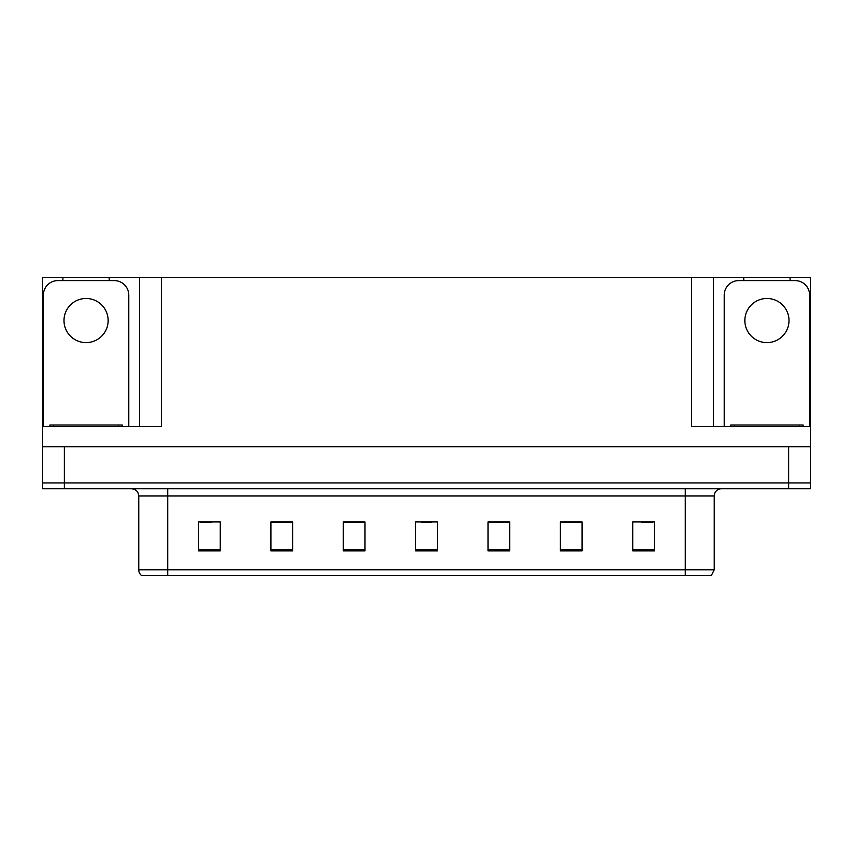 <?xml version="1.0" encoding="UTF-8"?>
<svg xmlns="http://www.w3.org/2000/svg" width="853" height="853" viewBox="0 0 853 853"><rect width="100%" height="100%" fill="white"/><g stroke="black" fill="none" stroke-linecap="round" stroke-linejoin="round"><path stroke-width="1.28" d="M109.227 280.605L109.227 277.417L691.666 277.417L691.666 426.5L810.35 426.5L810.35 446.759L42.65 446.759L42.65 482.947L64.359 482.947L42.65 482.947L42.65 488.737L64.359 488.737L64.359 482.947L788.641 482.947L64.359 482.947L64.359 446.759M62.909 280.605L62.909 277.417L42.65 277.417L42.65 426.5L161.334 426.5L161.334 277.417M42.65 426.5L42.65 446.759M64.359 488.737L810.35 488.737L810.35 482.947L788.641 482.947L810.35 482.947L810.35 446.759M790.091 280.605L790.091 277.417L810.35 277.417L810.35 426.5M139.625 277.417L139.625 426.5M691.666 277.417L713.375 277.417L713.375 426.5M713.375 277.417L743.773 277.417L743.773 280.605M790.091 277.417L743.773 277.417M62.909 277.417L109.227 277.417M714.238 569.793L711.349 575.583L685.29 575.583L685.29 569.793L714.238 569.793L714.238 495.977A7.24 7.24 0 0 1 721.478 488.737M685.29 575.583L141.651 575.583A7.24 7.24 0 0 1 138.762 569.793L138.762 495.977C138.325 491.584 135.915 489.164 131.522 488.737M654.464 550.899L654.464 521.951L632.755 521.951L632.755 550.899L654.464 550.899M582.098 550.899L582.098 521.951L560.389 521.951L560.389 550.899L582.098 550.899M509.721 550.899L509.721 521.951L488.012 521.951L488.012 550.899L509.721 550.899M220.245 550.899L220.245 521.951L198.536 521.951L198.536 550.899L220.245 550.899M292.611 550.899L292.611 521.951L270.902 521.951L270.902 550.899L292.611 550.899M364.988 550.899L364.988 521.951L343.279 521.951L343.279 550.899L364.988 550.899M437.354 550.899L437.354 521.951L415.646 521.951L415.646 550.899L437.354 550.899M672.121 575.583L180.879 575.583M581.447 522.1L572.256 522.1M561.402 522.1L582.098 522.1M641.584 522.1L652.438 522.1M360.936 522.1L351.745 522.1M270.902 522.1L291.598 522.1M280.744 522.1L271.553 522.1M200.562 522.1L211.416 522.1M501.255 522.1L492.064 522.1M421.073 522.1L431.927 522.1M364.988 522.1L343.279 522.1M509.721 522.1L488.012 522.1M86.068 298.475A22.071 22.071 0 0 0 63.996 320.547A22.071 22.071 0 0 0 86.068 342.618A22.071 22.071 0 0 0 108.15 320.547A22.071 22.071 0 0 0 86.068 298.475M43.375 426.5L43.375 295.074A14.469 14.469 0 0 1 57.844 280.605L114.291 280.605A14.469 14.469 0 0 1 128.771 295.074L128.771 426.5M766.932 298.475A22.071 22.071 0 0 0 744.85 320.547A22.071 22.071 0 0 0 766.932 342.618A22.071 22.071 0 0 0 789.004 320.547A22.071 22.071 0 0 0 766.932 298.475M724.229 426.5L724.229 295.074A14.469 14.469 0 0 1 738.709 280.605L795.156 280.605A14.469 14.469 0 0 1 809.625 295.074L809.625 426.5M49.89 426.5L49.89 425.05L122.256 425.05L122.256 426.5M803.11 425.05L803.11 426.5L803.11 425.05L730.744 425.05L730.744 426.5M788.641 446.759L788.641 488.737M685.29 488.737L685.29 495.977L138.762 495.977M714.238 495.977L685.29 495.977L685.29 569.793L167.71 569.793L167.71 575.583M138.762 569.793L167.71 569.793L167.71 488.737M437.354 549.897L415.646 549.897M364.988 549.897L343.279 549.897M292.611 549.897L270.902 549.897M220.245 549.897L198.536 549.897M509.721 549.897L488.012 549.897M582.098 549.897L560.389 549.897M654.464 549.897L632.755 549.897M118.642 425.05L118.642 426.5M53.504 425.05L53.504 426.5M799.496 425.05L799.496 426.5M734.358 425.05L734.358 426.5"/></g></svg>
